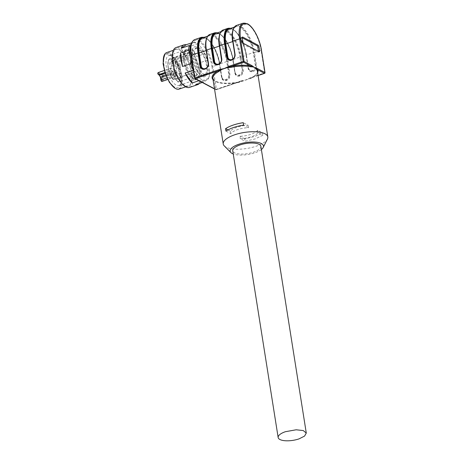<?xml version="1.0" encoding="UTF-8"?>
<svg xmlns="http://www.w3.org/2000/svg" width="464" height="464" viewBox="0 0 464 464"><rect width="100%" height="100%" fill="white"/><g stroke="black" fill="none" stroke-linecap="round" stroke-linejoin="round"><path stroke-width="0.35" stroke-dasharray="2.32 1.74" d="M208.313 64.722L208.336 71.363L206.103 74.611L202.994 73.869L199.532 70.087L194.752 57.524A14.239 5.725 71.3 0 1 196.962 47.635A14.239 5.725 71.3 0 1 208.313 64.722M204.206 75.255A14.239 5.725 71.3 0 1 201.712 74.89C197.473 71.926 194.52 66.352 192.856 58.168L192.833 51.527L195.06 48.279L197.554 48.639A14.239 5.725 71.3 0 1 206.41 65.366A14.239 5.725 71.3 0 1 204.206 75.255L206.103 74.611M211.961 66.659L215.545 89.279L194.683 78.201L191.098 55.581C189.776 43.645 192.189 38.761 198.331 40.931C203.864 43.616 210.395 55.947 211.961 66.659L219.495 64.38L221.577 77.552A4.773 4.025 -62 0 0 226.42 80.55L226.496 80.521A4.773 4.025 -62 0 0 229.941 74.716L227.853 61.544L232.795 59.868L234.877 73.039A4.773 4.025 -62 0 0 239.72 76.038L239.795 76.015A4.773 4.025 -62 0 0 243.24 70.209L241.152 57.037L246.094 55.361L248.176 68.533A4.773 4.025 -62 0 0 253.019 71.531L253.095 71.502A4.773 4.025 -62 0 0 256.534 65.697L254.452 52.525L261.099 50.274L264.683 72.894L250.374 77.743L245.781 79.941L240.996 80.927L240.926 81.362L238.757 82L238.78 82.424L251.761 78.022A22.568 8.108 171 0 0 257.421 71.311C257.851 73.01 256.018 75.087 251.929 77.54L248.107 79.083M215.545 89.279L216.212 89.697L215.545 89.279L216.427 89.256L212.843 66.636A22.562 9.071 71.3 0 0 198.807 40.136A0.655 0.551 118 0 0 198.331 40.931L198.337 40.931A0.655 0.551 118 0 1 198.807 40.136L205.459 37.88A22.562 9.071 71.3 0 1 219.495 64.38L219.663 64.142A22.121 8.891 71.3 0 0 205.9 38.152A22.121 8.891 71.3 0 0 203.835 37.445M258.083 75.499L250.305 78.184L250.374 77.743M258.094 75.551L250.734 78.045M243.293 80.713L240.926 81.362M240.561 57.055L241.152 57.037A22.562 9.071 71.3 0 0 227.116 30.537L232.058 28.861A22.562 9.071 71.3 0 1 246.094 55.361L246.262 55.123A22.121 8.891 71.3 0 0 232.499 29.139A22.121 8.891 71.3 0 0 230.434 28.426M221.577 77.552L221.925 77.07L219.611 64.084L221.751 77.308A4.338 3.654 -62 0 0 223.48 79.866A4.338 3.654 -62 0 0 226.148 80.034L226.223 80.005A4.338 3.654 -62 0 0 229.349 74.733L227.267 61.567L227.853 61.544A22.562 9.071 71.3 0 0 213.817 35.044L218.759 33.367A22.562 9.071 71.3 0 1 232.795 59.868L235.051 72.802A4.338 3.654 -62 0 0 236.779 75.359A4.338 3.654 -62 0 0 239.447 75.522L239.523 75.499A4.338 3.654 -62 0 0 242.649 70.226L240.567 57.06A22.121 8.891 71.3 0 0 226.803 31.071A0.441 0.371 118 0 1 227.116 30.537L232.058 28.861A0.441 0.371 118 0 1 232.499 29.139A0.441 0.371 118 0 0 232.319 28.878C238.032 31.639 244.708 44.208 246.314 55.181L248.35 68.295A4.338 3.654 -62 0 0 250.079 70.847A4.338 3.654 -62 0 0 252.747 71.015L253.019 71.531M255.362 65.731L255.948 65.714L253.86 52.548A22.121 8.891 71.3 0 0 240.097 26.558A0.441 0.371 118 0 1 240.416 26.025L247.063 23.774L240.41 26.025A22.562 9.071 71.3 0 1 254.452 52.525L253.274 52.565L255.362 65.731A3.898 3.283 -62 0 1 252.549 70.476L252.822 70.992A4.338 3.654 -62 0 0 255.948 65.714L256.534 65.697M252.149 77.511L251.761 78.022L252.149 77.511A23.223 8.34 -9 0 0 257.63 72.651M224.269 145.893A22.568 8.108 171 0 0 256.273 146.177A22.568 8.108 171 0 0 267.426 139.055M262.798 135.297L255.119 138.91L245.131 141.288L240.277 138.713A14.239 5.116 -9 0 0 240.439 138.707A14.239 5.116 -9 0 0 257.949 132.721L262.798 135.297L262.415 132.872L254.736 136.486L244.743 138.864L245.131 141.288M209.861 34.469A22.562 9.071 -108.7 0 1 213.811 35.044A0.441 0.371 118 0 0 213.498 35.577A22.121 8.891 71.3 0 0 206.196 50.379L206.248 50.437C205.622 46.359 205.61 42.955 206.219 40.229L207.217 37.526L209.386 35.56A21.686 8.717 71.3 0 1 213.185 36.111C218.66 38.761 225.127 50.976 226.676 61.584L227.267 61.567A22.121 8.891 71.3 0 0 213.504 35.577A0.441 0.371 118 0 1 213.817 35.044L218.759 33.367A0.441 0.371 118 0 1 219.199 33.646A22.121 8.891 71.3 0 0 217.135 32.932M234.877 73.039L236.779 75.359L234.999 72.744L232.963 59.636A22.121 8.891 71.3 0 0 219.199 33.646A0.441 0.371 118 0 0 219.025 33.385C224.733 36.146 231.408 48.72 233.015 59.694L235.103 72.86L233.137 59.398A21.686 8.717 71.3 0 0 219.646 33.918A21.686 8.717 71.3 0 0 215.847 33.373L219.373 33.901C224.675 36.395 231.379 48.836 232.911 59.572L239.975 57.078L242.063 70.244L243.24 70.209M242.243 37.799L241.558 37.433A1.317 0.528 71.3 0 0 241.326 37.398A1.317 0.528 71.3 0 0 241.123 38.315L241.761 42.352A1.317 0.528 71.3 0 0 242.579 43.894L258.019 52.096A1.317 0.528 71.3 0 0 258.245 52.13A1.317 0.528 71.3 0 0 258.471 51.342M227.917 129.926L230.422 131.26A14.239 5.116 -9 0 1 247.933 125.274A14.239 5.116 -9 0 1 248.089 125.268L243.24 122.693M225.956 131.103L230.805 133.678A14.239 5.116 -9 0 1 248.315 127.693A14.239 5.116 -9 0 1 248.472 127.693L248.089 125.268M248.472 127.693L243.623 125.118M261.383 149.53A16.866 6.061 -9 0 1 254.84 152.813A16.866 6.061 -9 0 1 233.253 153.984M257.949 132.721L257.566 130.297L262.415 132.872M257.566 130.297A14.239 5.116 -9 0 1 240.056 136.283A14.239 5.116 -9 0 1 239.894 136.288L240.277 138.713M244.743 138.864L239.894 136.288M230.422 131.26L230.805 133.678M260.872 146.322A14.239 5.116 -9 0 1 253.588 152.151A14.239 5.116 -9 0 1 242.869 154.054A14.239 5.116 -9 0 1 232.742 150.777M171.494 55.987A15.776 6.339 -108.7 0 1 171.883 56.208A15.776 6.339 -108.7 0 1 179.8 68.492A15.776 6.339 -108.7 0 1 180.983 83.056A15.776 6.339 -108.7 0 1 178.86 85.463A15.776 6.339 -108.7 0 1 176.1 85.069A15.776 6.339 -108.7 0 1 166.901 69.53A15.776 6.339 -108.7 0 1 168.734 55.587A15.776 6.339 -108.7 0 1 171.494 55.987M169.72 54.885A17.528 7.047 -108.7 0 1 170.149 55.135A17.528 7.047 -108.7 0 1 178.947 68.782A17.528 7.047 -108.7 0 1 180.258 84.964A17.528 7.047 -108.7 0 1 174.835 87.197C164.227 82.482 158.792 48.169 169.72 54.885M163.792 56.248L166.118 53.47L169.557 53.876C180.827 58.887 186.598 95.34 174.992 88.206L174.534 87.94M179.034 89.105A19.279 7.749 71.3 0 0 181.273 72.065A19.279 7.749 71.3 0 0 170.033 53.076A19.279 7.749 71.3 0 0 166.657 52.589M184.968 85.463A19.279 7.749 -108.7 0 1 173.727 66.474A19.279 7.749 -108.7 0 1 175.966 49.433A19.279 7.749 -108.7 0 1 179.342 49.921A19.279 7.749 -108.7 0 1 190.582 68.91A19.279 7.749 -108.7 0 1 188.343 85.95A19.279 7.749 -108.7 0 1 184.968 85.463M172.248 57.408A19.894 7.998 -108.7 0 1 179.249 49.358A19.894 7.998 -108.7 0 1 191.626 72.72A19.894 7.998 -108.7 0 1 185.061 86.031A19.894 7.998 -108.7 0 1 180.548 81.884M189.48 87.418A21.031 8.456 71.3 0 0 191.922 68.829A21.031 8.456 71.3 0 0 179.655 48.111A21.031 8.456 71.3 0 0 175.972 47.583M190.994 45.025A19.894 7.998 -108.7 0 1 191.551 44.173L194.358 41.957L197.71 43.738L189.544 46.504A21.031 8.456 -108.7 0 1 196.649 56.457L204.815 53.691A21.031 8.456 -108.7 0 1 207.385 60.198L199.213 62.971A21.031 8.456 -108.7 0 1 201.353 76.461L209.519 73.689A21.031 8.456 -108.7 0 1 208.736 78.422L200.564 81.188A21.031 8.456 -108.7 0 1 199.323 83.468M193.343 42.897A19.894 7.998 -108.7 0 1 196.73 43.43A19.894 7.998 -108.7 0 1 200.552 46.725L203.116 50.315A19.894 7.998 -108.7 0 1 208.638 64.316L209.409 69.188A19.894 7.998 -108.7 0 1 209.542 72.053A19.894 7.998 -108.7 0 1 207.715 79.361L203.766 81.96L202.258 82.476M203.766 81.96A21.031 8.456 -108.7 0 1 202.136 81.345A21.031 8.456 -108.7 0 1 200.413 80.179L198.905 80.695M194.358 41.957L191.678 42.868M197.71 43.738L200.552 46.725M203.116 50.315L204.815 53.691M189.544 46.504L196.649 56.457M207.385 60.198L208.638 64.316M209.409 69.188L209.519 73.689M199.213 62.971L201.353 76.461M208.736 78.422L207.715 79.361M200.564 81.188L195.599 84.732M205.923 80.637A19.894 7.998 -108.7 0 1 202.536 80.104A19.894 7.998 -108.7 0 1 198.714 76.809L200.413 80.179M193.308 70.232L196.15 73.219L198.714 76.809M196.15 73.219A19.894 7.998 -108.7 0 1 192.705 66.12M191.139 44.434L191.551 44.173M197.328 47.229A15.776 6.339 -108.7 0 1 206.532 62.762A15.776 6.339 -108.7 0 1 204.699 76.705A15.776 6.339 -108.7 0 1 201.939 76.305A15.776 6.339 -108.7 0 1 192.734 60.772A15.776 6.339 -108.7 0 1 194.567 46.829A15.776 6.339 -108.7 0 1 197.328 47.229A15.776 6.339 -108.7 0 1 206.532 62.762A15.776 6.339 -108.7 0 1 204.699 76.705A15.776 6.339 -108.7 0 1 201.939 76.305A15.776 6.339 -108.7 0 1 192.734 60.772A15.776 6.339 -108.7 0 1 194.567 46.829A15.776 6.339 -108.7 0 1 197.328 47.229M157.783 73.596L158.004 73.155L162.8 75.702L162.992 76.914L162.029 76.403L162.551 76.717L175.09 72.465L174.429 73.451L174.667 77.152L173.623 75.574L173.182 72.784L172.063 70.859L171.175 70.389L172.428 71.096L172.063 70.859L165.109 73.219M161.275 77.534L161.745 80.51L162.336 80.487L161.895 77.703L161.275 77.534L162.029 76.403L163.438 77.192A0.441 0.371 118 0 1 162.992 76.914M159.523 75.11L158.195 74.368A0.441 0.371 118 0 0 158.369 74.623M158.125 72.593A1.096 0.441 -108.7 0 1 158.317 72.622L170.856 68.37L175.653 70.917L176.337 72.204L175.972 72.941L175.09 72.465L176.419 73.213A1.531 0.615 71.3 0 0 176.923 72.187A1.531 0.615 71.3 0 0 175.972 70.389L171.175 67.837A1.531 0.615 71.3 0 0 170.7 68.034A1.531 0.615 71.3 0 0 170.665 68.863A1.531 0.615 71.3 0 0 171.581 70.644A1.531 0.615 71.3 0 0 171.622 70.667M162.551 76.717L161.895 77.703L174.429 73.451L175.05 73.619L175.607 72.784M165.851 75.272L173.379 72.732L173.791 75.336A1.752 0.702 71.3 0 0 174.841 77.366A1.752 0.702 71.3 0 0 175.462 76.218L175.05 73.619M171.175 67.837L170.856 68.37A1.096 0.441 71.3 0 0 170.665 68.341A1.096 0.441 71.3 0 0 170.52 68.51A1.096 0.441 71.3 0 0 170.497 69.101A1.096 0.441 71.3 0 0 171.152 70.377A1.096 0.441 71.3 0 0 171.175 70.389L164.888 72.523M158.004 73.155A0.441 0.371 -62 0 1 158.317 72.622L163.113 75.168A1.096 0.441 -108.7 0 1 163.798 76.456A1.096 0.441 -108.7 0 1 163.63 77.215L175.972 72.941L176.419 73.213M172.428 71.096L173.379 72.732M176.732 67.506L176.361 69.182L174.441 66.288L174.812 64.618L176.732 67.506M176.819 74.675A2.407 0.969 71.3 0 0 176.395 74.611A2.407 0.969 71.3 0 0 176.018 76.287A2.407 0.969 71.3 0 0 177.521 79.118A2.407 0.969 71.3 0 0 177.944 79.176A2.407 0.969 71.3 0 0 178.315 77.505A2.407 0.969 71.3 0 0 176.819 74.675M170.856 73.544L171.233 71.868L173.153 74.762L172.782 76.432L170.856 73.544M171.57 64.769C171.715 66.079 171.448 66.619 170.775 66.381L169.273 63.551C169.128 62.234 169.395 61.7 170.073 61.938L171.57 64.769M174.998 65.151A2.407 0.969 -108.7 0 1 173.072 62.257A2.407 0.969 -108.7 0 1 173.449 60.587A2.407 0.969 -108.7 0 1 175.369 63.481A2.407 0.969 -108.7 0 1 174.998 65.151L170.775 66.381M173.449 60.587L170.073 61.938M173.124 60.262A0.441 0.336 130.2 0 1 173.478 59.757L173.124 60.262C178.611 64.374 182.12 80.556 177.787 81.774L178.24 82.087L195.814 76.131A12.377 4.976 71.3 0 0 197.386 66.195A12.377 4.976 71.3 0 0 191.052 53.795L173.298 60.024L173.495 62.599L173.124 60.262M189.857 55.419L171.999 61.474A1.752 0.702 71.3 0 0 173.089 63.533A1.752 0.702 71.3 0 0 173.397 63.574A1.752 0.702 71.3 0 0 173.669 62.362L191.528 56.306A1.752 0.702 -108.7 0 1 191.255 57.519A1.752 0.702 -108.7 0 1 189.857 55.419L189.486 53.082L171.628 59.137L171.32 58.609A0.441 0.394 100.2 0 0 171.036 59.154L171.407 61.492L171.999 61.474L171.628 59.137L171.036 59.154C165.967 57.664 167.411 72.749 172.962 79.211L175.038 78.364L178.24 82.087A12.377 4.976 71.3 0 0 179.812 72.152A12.377 4.976 71.3 0 0 173.478 59.757L191.052 53.795A12.377 4.976 71.3 0 0 189.944 53.029A12.377 4.976 71.3 0 0 188.889 52.647A12.377 4.976 71.3 0 0 187.775 52.716A12.377 4.976 71.3 0 0 185.838 61.202A12.377 4.976 71.3 0 0 190.982 73.567L173.408 79.524L193.343 72.622L195.814 76.131A12.377 4.976 71.3 0 1 195.721 76.16C196.365 77.018 196.794 74.901 197.003 69.826C196.4 63.678 193.169 55.657 188.929 52.966L187.775 52.716L170.201 58.673A12.377 4.976 71.3 0 0 168.264 67.158A12.377 4.976 71.3 0 0 173.408 79.524L172.962 79.211L173.408 79.524M180.531 66.219A2.407 0.969 -108.7 0 1 180.16 67.895A2.407 0.969 -108.7 0 1 179.736 67.831A2.407 0.969 -108.7 0 1 178.24 65.001A2.407 0.969 -108.7 0 1 178.611 63.33A2.407 0.969 -108.7 0 1 179.034 63.388A2.407 0.969 -108.7 0 1 180.531 66.219M179.823 75A2.407 0.969 -108.7 0 1 180.194 73.324A2.407 0.969 -108.7 0 1 182.114 76.218A2.407 0.969 -108.7 0 1 181.743 77.888A2.407 0.969 -108.7 0 1 179.823 75M174.655 72.256A2.407 0.969 -108.7 0 1 175.032 70.58A2.407 0.969 -108.7 0 1 175.456 70.644A2.407 0.969 -108.7 0 1 176.952 73.474A2.407 0.969 -108.7 0 1 176.581 75.145A2.407 0.969 -108.7 0 1 176.158 75.087A2.407 0.969 -108.7 0 1 174.655 72.256M191.528 56.306L191.301 53.673M191.267 73.469L190.982 73.567A12.377 4.976 -108.7 0 0 193.558 75.847A12.377 4.976 71.3 0 0 195.721 76.16L193.842 75.754A12.377 4.976 71.3 0 1 191.267 73.469L193.343 72.622M189.486 53.082L189.179 52.554A12.377 4.976 -108.7 0 1 190.228 52.931A12.377 4.976 -108.7 0 1 191.336 53.702M199.108 68.434A15.66 6.293 71.3 0 0 189.37 50.037A15.66 6.293 71.3 0 0 186.453 49.706A15.66 6.293 71.3 0 0 184.196 60.511A15.66 6.293 71.3 0 0 193.94 78.909A15.66 6.293 71.3 0 0 196.504 79.356A15.66 6.293 71.3 0 0 199.108 68.434M173.049 79.419C167.661 73.208 166.042 58.998 170.201 58.673A12.377 4.976 71.3 0 1 171.32 58.609L189.179 52.554M189.353 49.932L194.619 55.732L198.551 65.47L199.375 74.756L196.719 79.408L193.958 79.013L188.691 73.213L184.759 63.475L183.935 54.184L186.592 49.532L189.353 49.932M214.525 88.989L215.806 89.668A0.655 0.655 0 0 0 216.328 89.709L214.496 88.781M201.504 37.306A22.562 9.071 -108.7 0 1 205.453 37.874L198.807 40.136A22.562 9.071 71.3 0 0 194.857 39.562M240.996 80.927L216.427 89.256L216.328 89.709L240.346 81.565M216.212 89.697L238.786 82.041A23.223 8.34 -9 0 1 214.902 81.061A23.223 8.34 -9 0 1 213.057 79.709M204.264 37.294L205.726 37.897A0.441 0.371 118 0 0 205.453 37.874L205.459 37.88A0.441 0.371 118 0 1 205.9 38.152A0.441 0.371 118 0 0 205.726 37.891C211.433 40.652 218.109 53.227 219.716 64.2L221.804 77.372L223.48 79.866L221.699 77.25L219.611 64.084C218.08 53.348 211.375 40.902 206.074 38.413L202.548 37.88A21.686 8.717 71.3 0 1 206.347 38.431A21.686 8.717 71.3 0 1 219.837 63.904L226.676 61.584L228.764 74.75A3.898 3.283 -62 0 1 225.951 79.495L226.496 80.521M248.176 68.533L250.079 70.847L248.298 68.231L246.436 54.885A21.686 8.717 71.3 0 0 232.94 29.412A21.686 8.717 71.3 0 0 229.146 28.861L232.673 29.394C237.974 31.883 244.679 44.329 246.21 55.065L253.274 52.565A21.686 8.717 71.3 0 0 239.784 27.092A21.686 8.717 71.3 0 0 235.985 26.541A21.686 8.717 71.3 0 0 232.522 31.778M248.518 68.051A3.898 3.283 -62 0 0 252.474 70.499L253.095 71.502M261.389 50.112L261.099 50.274A22.562 9.071 71.3 0 0 247.063 23.774L247.063 23.774A22.562 9.071 -108.7 0 0 243.113 23.2M264.683 73.208L264.938 72.767M221.925 77.07A3.898 3.283 -62 0 0 225.875 79.518L226.42 80.55M228.764 74.75L229.941 74.716M235.219 72.564A3.898 3.283 -62 0 0 239.175 75.011L239.72 76.038M239.795 76.015L239.25 74.982A3.898 3.283 -62 0 0 242.063 70.244M238.78 82.424A22.568 8.108 -9 0 1 215.563 81.478A22.568 8.108 -9 0 1 212.843 78.37C213.44 79.814 214.258 80.719 215.302 81.09C220.568 83.52 228.381 83.822 238.757 82L240.456 81.531M236.46 25.456A22.562 9.071 -108.7 0 1 240.41 26.025A0.441 0.371 118 0 0 240.097 26.558A22.121 8.891 71.3 0 0 232.795 41.36L232.777 41.528M234.859 54.392L234.877 54.526A4.338 3.654 118 0 1 231.751 59.798L231.675 59.827A4.338 3.654 118 0 1 231.542 59.868M231.64 59.815L231.82 59.531L231.675 59.827M228.102 28.287A22.562 9.071 -108.7 0 1 232.052 28.861A0.441 0.371 118 0 1 232.319 28.878L230.863 28.281M223.161 29.963A22.562 9.071 -108.7 0 1 227.111 30.531A0.441 0.371 118 0 0 226.797 31.065A22.121 8.891 71.3 0 0 219.495 45.866L219.478 46.035M221.56 58.899L221.577 59.032A4.338 3.654 118 0 1 218.451 64.31L218.376 64.334A4.338 3.654 118 0 1 218.242 64.374M218.341 64.322L218.521 64.044L218.376 64.334M214.803 32.799A22.562 9.071 -108.7 0 1 218.753 33.367A0.441 0.371 118 0 1 219.025 33.385L217.564 32.787M208.261 63.411L208.278 63.545A4.338 3.654 118 0 1 205.152 68.817L205.076 68.846A4.338 3.654 118 0 1 204.949 68.887M205.042 68.829L205.221 68.55L205.076 68.846M247.469 23.797A0.655 0.551 -62 0 0 247.063 23.774A0.655 0.551 -62 0 1 247.463 23.797M240.567 57.06L239.975 57.078A21.686 8.717 71.3 0 0 226.484 31.598A21.686 8.717 71.3 0 0 222.685 31.053A21.686 8.717 71.3 0 0 219.228 36.285M208.278 63.545L206.178 50.541M205.152 68.817L205.227 68.829C207.454 67.831 208.493 66.091 208.336 63.603L208.255 63.713M202.408 68.678L205.297 68.724M242.904 41.969L241.761 42.352M242.26 37.926L241.123 38.315M241.558 37.433L242.307 37.184M258.019 52.096L259.156 51.707M243.722 43.512L242.579 43.894M207.663 36.146L209.386 35.56A21.686 8.717 71.3 0 0 205.929 40.797M161.745 80.51A0.876 0.354 -108.7 0 1 161.455 81.096A0.876 0.354 -108.7 0 1 160.909 80.063L160.892 79.93M175.462 76.218L162.336 80.487A1.317 0.528 -108.7 0 1 162.133 81.403M175.972 70.389L175.653 70.917L163.113 75.168A0.441 0.371 -62 0 0 162.8 75.702M162.261 76.693L163.63 77.215A1.096 0.441 -108.7 0 1 163.438 77.192L175.972 72.941M166.936 77.842L173.791 75.336M171.407 61.492A2.192 0.882 71.3 0 0 172.77 64.067A2.192 0.882 71.3 0 0 173.495 62.599M175.485 78.677L178.24 82.087M195.06 48.279L196.962 47.635M229.007 59.659L231.826 59.81C234.053 58.818 235.091 57.072 234.929 54.584L232.847 41.418C232.215 37.34 232.209 33.942 232.818 31.21L233.815 28.507L235.985 26.541L234.262 27.127M215.708 64.165L218.527 64.322C220.754 63.324 221.792 61.584 221.63 59.096L219.547 45.93C218.921 41.853 218.909 38.448 219.518 35.716L220.516 33.019L222.685 31.053L220.963 31.633M241.326 37.398L242.469 37.016M258.245 52.13L259.388 51.742M171.883 56.208L170.149 55.135M180.983 83.056L180.258 84.964M175.966 49.433L173.333 50.327M188.343 85.95L185.716 86.843M209.542 72.053L209.537 72.581M196.719 79.408L178.86 85.463M186.592 49.532L168.734 55.587M167.748 79.501L174.667 77.152M164.297 70.505L170.665 68.341M174.406 77.099L174.841 77.366M171.152 70.377L171.581 70.644M170.52 68.51L170.7 68.034M191.22 53.662L173.362 59.717A0.441 0.441 0 0 0 173.072 60.198L173.374 63.585L191.255 57.519M175.125 78.573L177.874 81.983M180.16 67.895L176.361 69.182M178.611 63.33L174.812 64.618M180.194 73.324L176.395 74.611M181.743 77.888L177.944 79.176M175.032 70.58L171.233 71.868M176.581 75.145L172.782 76.432M186.453 49.706C178.599 52.855 186.047 75.852 193.024 78.816L196.504 79.356"/><path stroke-width="0.7" d="M213.057 79.709A23.223 8.34 -9 0 1 217.929 70.963L219.745 70.116L219.507 69.513L224.292 68.527L228.885 66.335L229.117 66.932L231.287 66.433L243.606 62.257A0.655 0.551 -62 0 0 244.076 61.457L243.194 61.486L239.615 38.86L232.963 41.116L235.051 54.288A4.773 4.025 118 0 1 231.606 60.094L231.53 60.117A4.773 4.025 118 0 1 226.687 57.118L224.605 43.952L219.663 45.623L221.751 58.795A4.773 4.025 118 0 1 218.306 64.6L218.231 64.629A4.773 4.025 118 0 1 213.394 61.631L211.306 48.459L206.364 50.135L208.452 63.307A4.773 4.025 118 0 1 205.007 69.113L204.931 69.136A4.773 4.025 118 0 1 200.094 66.137L198.006 52.966L191.359 55.222L194.938 77.842L194.683 78.201A0.655 0.551 -62 0 0 195.35 78.613L214.496 88.781M219.507 69.513L194.938 77.842L195.35 78.613L217.929 70.963A0.655 0.435 -118.7 0 1 218.509 71.659L221.972 69.391L229.117 66.932M219.745 70.116L221.972 69.385M203.835 37.445A22.121 8.891 71.3 0 0 198.598 52.948L199.184 52.937L201.272 66.103L200.094 66.137M231.49 67.257L231.287 66.433A23.223 8.34 -9 0 1 250.369 65.847L251.743 66.242L251.935 65.627L254.603 67.599L257.085 68.365A0.655 0.551 118 0 1 256.888 68.974L257.7 69.739A0.655 0.609 -25.7 0 0 257.155 70.476L255.78 68.353A22.568 8.108 171 0 0 254.603 67.599A22.568 8.108 171 0 0 253.135 66.949L250.032 66.688A22.568 8.108 171 0 0 231.49 67.257L226.78 67.756M242.904 41.969L242.26 37.926A1.317 0.528 -108.7 0 1 242.469 37.016A1.317 0.528 -108.7 0 1 242.695 37.05L258.135 45.246A1.317 0.528 -108.7 0 1 258.953 46.789L259.591 50.831A1.317 0.528 -108.7 0 1 259.388 51.742A1.317 0.528 -108.7 0 1 259.156 51.707L243.722 43.512A1.317 0.528 -108.7 0 1 242.904 41.969M243.24 122.693A22.568 8.108 171 0 0 233.247 125.071A22.568 8.108 171 0 0 225.574 128.685L225.956 131.103A22.568 8.108 171 0 1 233.63 127.496A22.568 8.108 171 0 1 243.623 125.118L243.24 122.693M263.175 147.494L267.426 139.055A22.568 8.108 171 0 0 267.815 136.944A22.568 8.108 171 0 0 234.784 134.763A22.568 8.108 171 0 0 223.242 144.002A22.568 8.108 171 0 0 224.269 145.893L230.915 152.604A16.866 6.061 -9 0 1 238.774 144.281A16.866 6.061 -9 0 1 256.673 142.251A16.866 6.061 -9 0 1 263.175 147.494A16.866 6.061 -9 0 1 261.383 149.53M230.434 28.426A22.121 8.891 71.3 0 0 225.191 43.935L225.782 43.918L227.865 57.084L226.687 57.118M217.135 32.932A22.121 8.891 71.3 0 0 211.891 48.442L211.306 48.459A22.562 9.071 -108.7 0 1 214.803 32.799L209.861 34.469A22.562 9.071 -108.7 0 0 206.364 50.135L208.261 63.411M251.743 66.242L253.135 66.949M255.774 68.353L256.888 68.974M258.471 51.342A1.317 0.528 71.3 0 0 258.454 51.214L257.81 47.177A1.317 0.528 71.3 0 0 256.992 45.634L242.243 37.799M225.574 128.685L227.917 129.926M228.885 66.335L243.194 61.486L243.606 62.257L250.369 65.847L250.032 66.688M233.253 153.984A16.866 6.061 -9 0 1 230.915 152.604M278.156 437.523L232.742 150.777A14.239 5.116 -9 0 1 240.027 144.948A14.239 5.116 -9 0 1 250.746 143.04A14.239 5.116 -9 0 1 260.872 146.322L306.286 433.069L304.546 436.108L299.002 438.892A14.239 5.116 -9 0 1 288.283 440.8A14.239 5.116 -9 0 1 278.156 437.523A14.239 5.116 -9 0 1 285.441 431.694L296.16 429.786L303.247 430.557L306.286 433.069M175.183 88.346L169.43 82.418L165.19 73.445L163.096 63.742L164.065 55.535A19.279 7.749 71.3 0 0 165.509 73.335A19.279 7.749 71.3 0 0 175.183 88.346A19.279 7.749 71.3 0 0 175.659 88.618A19.279 7.749 71.3 0 0 179.034 89.105L185.716 86.843M173.333 50.327L166.657 52.589A19.279 7.749 71.3 0 0 164.065 55.535M181.024 82.499L180.548 81.884A19.894 7.998 -108.7 0 1 172.248 57.408L172.248 56.625A21.031 8.456 71.3 0 0 181.024 82.499A21.031 8.456 71.3 0 0 185.797 86.884A21.031 8.456 71.3 0 0 189.48 87.418L197.647 84.645A21.031 8.456 -108.7 0 1 195.599 84.732L202.258 82.476M192.705 66.12A19.894 7.998 -108.7 0 1 190.629 59.218L189.857 54.346L188.604 50.228A21.031 8.456 -108.7 0 1 189.393 45.495L181.221 48.268A21.031 8.456 -108.7 0 1 184.138 44.811L175.972 47.583A21.031 8.456 71.3 0 0 172.248 56.625M199.323 83.468A21.031 8.456 -108.7 0 1 197.647 84.645M198.905 80.695L192.247 82.952A21.031 8.456 -108.7 0 1 185.142 72.999L193.308 70.232A21.031 8.456 -108.7 0 1 190.745 63.719L182.572 66.491A21.031 8.456 -108.7 0 1 180.438 53L188.604 50.228M184.138 44.811A21.031 8.456 -108.7 0 1 186.192 44.724L191.678 42.868M192.247 82.952L185.142 72.999M190.745 63.719L190.629 59.218M182.572 66.491L180.438 53M189.857 54.346A19.894 7.998 -108.7 0 1 190.994 45.025M189.393 45.495L191.551 44.173M181.221 48.268L186.192 44.724M164.888 72.523L158.636 74.64A1.096 0.441 -108.7 0 1 157.957 73.353A1.096 0.441 -108.7 0 1 158.125 72.593L157.731 73.532L158.369 74.623A0.441 0.371 118 0 0 158.636 74.64L159.523 75.11L160.44 77.088L159.297 75.116M165.851 75.272L160.44 77.088M159.523 75.11L159.158 74.878L159.523 75.11L165.109 73.219M214.525 88.989L194.944 78.59A0.655 0.655 0 0 1 194.602 78.114L191.023 55.489C189.788 46.58 191.064 41.267 194.857 39.562A22.562 9.071 71.3 0 0 191.359 55.222L191.098 55.581M204.949 68.887A4.338 3.654 118 0 1 202.408 68.678A4.338 3.654 118 0 1 200.68 66.12L198.598 52.948L198.006 52.966A22.562 9.071 -108.7 0 1 201.504 37.306L194.857 39.562M261.389 50.112L264.938 72.767M264.683 73.208L258.083 75.499M223.242 144.002L212.843 78.37A22.568 8.108 -9 0 1 218.509 71.659M234.859 54.392L232.963 41.116A22.562 9.071 -108.7 0 1 236.46 25.456L243.113 23.2A22.562 9.071 -108.7 0 0 239.615 38.86L240.497 38.837L244.076 61.457L251.935 65.627M231.751 59.798L231.606 60.094M231.53 60.117L231.64 59.815M231.542 59.868A4.338 3.654 118 0 1 229.007 59.659A4.338 3.654 118 0 1 227.279 57.101L225.191 43.935L224.605 43.952A22.562 9.071 -108.7 0 1 228.102 28.287L223.161 29.963A22.562 9.071 -108.7 0 0 219.663 45.623L221.56 58.899M218.451 64.31L218.306 64.6M218.231 64.629L218.341 64.322M218.242 64.374A4.338 3.654 118 0 1 215.708 64.165A4.338 3.654 118 0 1 213.979 61.613L213.394 61.631M221.554 59.206L221.409 59.276A3.898 3.283 118 0 1 218.596 64.015L218.521 64.044A3.898 3.283 118 0 1 214.571 61.596L213.979 61.613L211.891 48.442M205.152 68.817L205.007 69.113M204.931 69.136L205.042 68.829M261.36 49.915A21.907 8.804 -108.7 0 0 247.73 24.186L247.724 24.186A0.655 0.551 -62 0 0 247.469 23.797L247.469 23.797C253.216 26.593 259.828 39.08 261.435 50.002L265.019 72.628A0.655 0.655 0 0 1 264.579 73.353L258.094 75.551M257.085 68.365L264.938 72.535A0.655 0.551 -62 0 1 264.468 73.335L257.7 69.739A23.223 8.34 -9 0 1 257.63 72.651M243.113 23.2L247.463 23.797A0.655 0.551 -62 0 1 247.724 24.186C241.582 22.017 239.169 26.9 240.497 38.837M267.815 136.944L257.421 71.311A22.568 8.108 171 0 0 257.155 70.476M234.854 54.694L232.777 41.528M234.709 54.764A3.898 3.283 118 0 1 231.896 59.508L231.896 59.705M231.675 59.827L231.896 59.508M231.82 59.531A3.898 3.283 118 0 1 227.865 57.084M221.409 59.276L219.478 46.035M218.521 64.044L218.376 64.334M211.897 48.447L212.483 48.424L214.571 61.596M208.255 63.713L206.178 50.541M208.11 63.783A3.898 3.283 118 0 1 205.297 68.527L205.297 68.724M205.076 68.846L205.297 68.527M205.221 68.55A3.898 3.283 118 0 1 201.272 66.103M207.663 36.146L202.548 37.88A21.686 8.717 71.3 0 0 199.184 52.937L206.022 50.617A21.686 8.717 71.3 0 1 205.929 40.797M242.307 37.184L242.695 37.05M258.135 45.246L256.992 45.634M257.81 47.177L258.953 46.789M259.591 50.831L258.454 51.214M232.522 31.778A21.686 8.717 71.3 0 0 232.621 41.598L225.782 43.918A21.686 8.717 71.3 0 1 229.146 28.861L234.262 27.127M219.228 36.285A21.686 8.717 71.3 0 0 219.321 46.11L212.483 48.424A21.686 8.717 71.3 0 1 215.847 33.373L220.963 31.633M160.892 79.93L160.44 77.099M158.195 74.368L157.783 73.596M159.222 75.075L160.399 77.111L160.857 80.005C161.211 81.148 161.634 81.618 162.133 81.403A1.317 0.528 -108.7 0 1 161.901 81.368A1.317 0.528 -108.7 0 1 161.083 79.825L160.909 80.063M160.643 77.036L161.083 79.825L166.936 77.842M236.46 25.456C232.777 27.074 231.536 32.352 232.737 41.296L234.825 54.468C234.97 57.002 233.92 58.777 231.675 59.786L229.007 59.659M223.161 29.963C219.478 31.581 218.237 36.859 219.443 45.803L221.525 58.974C221.67 61.509 220.62 63.284 218.376 64.299L215.708 64.165M209.861 34.469C206.178 36.088 204.937 41.371 206.144 50.315L208.226 63.481C208.371 66.016 207.321 67.79 205.076 68.805L202.408 68.678M204.264 37.294L201.504 37.306M230.863 28.281L228.102 28.287M217.564 32.787L214.803 32.799M158.369 74.623L159.274 75.104M162.133 81.403L167.748 79.501M158.125 72.593L164.297 70.505"/></g></svg>
